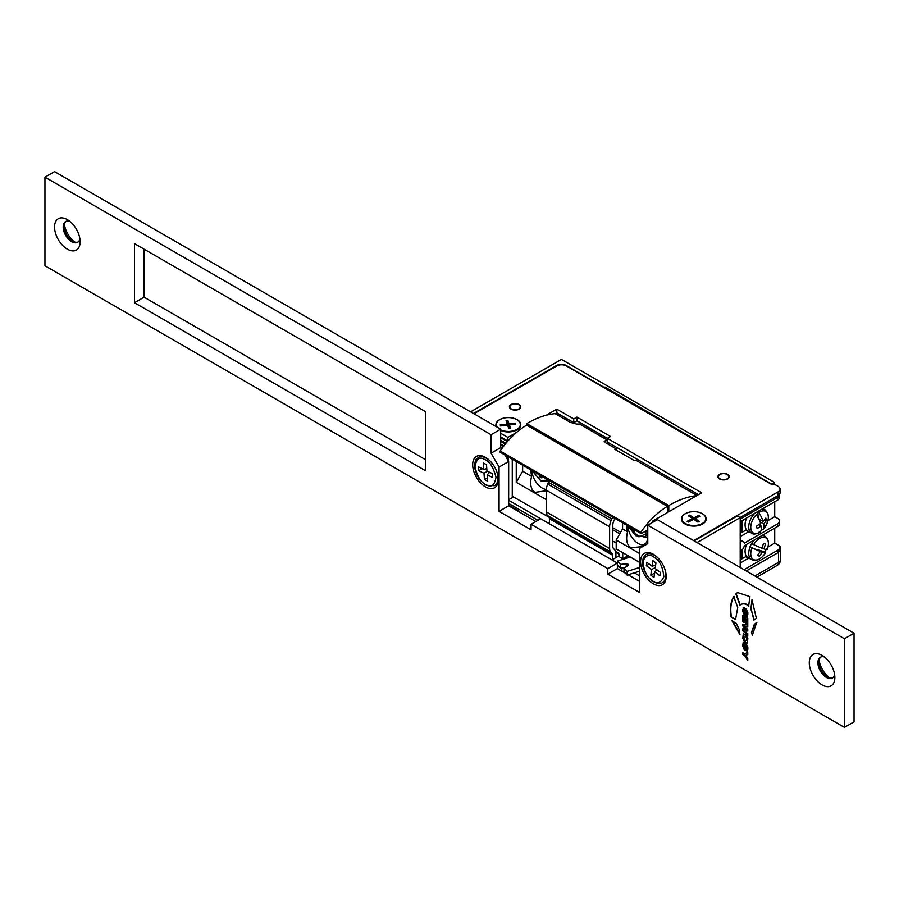 <?xml version="1.0" encoding="UTF-8"?>
<svg xmlns="http://www.w3.org/2000/svg" width="899" height="899" viewBox="0 0 899 899"><rect width="100%" height="100%" fill="white"/><g stroke="black" fill="none" stroke-linecap="round" stroke-linejoin="round"><path stroke-width="1.35" d="M64.357 224.357A18.092 10.44 -120 0 0 74.55 242M78.112 241.977A11.99 6.922 60 0 1 72.617 241.134L72.617 241.134A11.99 6.922 60 0 1 64.144 226.458A11.99 6.922 60 0 1 66.155 221.278M819.09 660.091A18.092 10.44 -120 0 0 829.283 677.734M832.845 677.722A11.99 6.922 60 0 1 827.35 676.88L827.35 676.88A11.99 6.922 60 0 1 818.877 662.203A11.99 6.922 60 0 1 820.888 657.023M653.371 583.822A18.092 10.44 60 0 1 640.582 561.661A18.092 10.44 60 0 1 653.371 554.278L653.371 554.278A18.092 10.44 60 0 1 666.17 576.439A18.092 10.44 60 0 1 653.371 583.822M822.068 684.914A18.092 10.44 60 0 1 809.28 662.754A18.092 10.44 60 0 1 822.068 655.371L822.068 655.371A18.092 10.44 60 0 1 834.856 677.52A18.092 10.44 60 0 1 822.068 684.914M824.45 657A11.99 6.922 -120 0 0 820.394 657.27A11.99 6.922 -120 0 0 818.562 666.867A11.99 6.922 -120 0 0 826.383 677.43A11.99 6.922 -120 0 0 832.384 678.026A11.99 6.922 -120 0 0 834.643 674.643M485.482 486.887A18.092 10.44 60 0 1 472.683 464.738A18.092 10.44 60 0 1 485.482 457.344L485.482 457.344A18.092 10.44 60 0 1 498.271 479.504A18.092 10.44 60 0 1 485.482 486.887M67.335 249.169A18.092 10.44 60 0 1 54.547 227.009A18.092 10.44 60 0 1 67.335 219.626L67.335 219.626A18.092 10.44 60 0 1 80.123 241.786A18.092 10.44 60 0 1 67.335 249.169M69.717 221.266A11.99 6.922 -120 0 0 65.661 221.525A11.99 6.922 -120 0 0 63.829 231.133A11.99 6.922 -120 0 0 71.65 241.696A11.99 6.922 -120 0 0 77.651 242.28A11.99 6.922 -120 0 0 79.91 238.909M731.123 616.995L735.551 619.535L737.742 607.533L733.696 596.486C730.572 602.184 729.718 609.016 731.123 616.995L735.865 619.355M752.294 599.577L751.171 608.87L753.856 620.096L756.385 618.377L751.98 599.768L750.856 609.061L754.328 619.838M739.731 630.491L736.281 623.423L731.955 620.748L739.731 634.379L739.731 630.491M747.777 618.242L742.855 615.399L742.855 621.715L744.035 622.4L744.035 617.827L744.833 618.276L744.833 622.524L745.844 623.108L745.844 618.872L746.642 619.321L746.642 623.805L747.777 624.457L747.777 618.242M739.956 605.128C742.9 603.162 745.799 603.521 748.642 606.196L749.923 596.644L737.585 592.553L735.787 593.891L739.956 605.128L740.787 604.6M751.373 632.784L752.396 635.121L756.688 622.423L754.283 624.423L751.373 632.784L752.71 634.93M744.125 642.616L742.799 644.077L742.799 646.19L744.35 649.921L745.496 650.213L746.35 645.651L746.384 650.854L747.833 649.494L747.833 647.055L746.26 643.853L745.17 643.549L744.316 648.112L744.462 642.819L743.181 642.414M743.9 644.988L744.462 644.561M746.541 649.145L746.384 650.854L747.429 651.112M746.282 645.617L747.047 648.28L746.226 649.022M747.833 638.504L746.046 634.975L743.282 633.862L742.799 638.391L744.586 641.931L747.35 643.043L747.833 638.504M747.777 625.086L742.855 624.086L742.855 626.086L746.103 629.289L742.855 628.761L742.855 630.761L747.777 635.447L747.777 633.75L744.158 630.446L747.777 631.076L747.777 629.457L744.158 625.918L747.777 626.783L747.777 625.086M744.158 625.918L747.777 626.524M744.158 630.446L747.777 630.828M744.574 653.742L742.855 652.753L742.855 654.494L744.574 655.483L747.777 660.484L747.777 658.383L745.765 655.304L747.777 654.551L747.777 652.438L744.574 653.742M744.125 607.881L742.799 609.342L742.799 611.455L744.35 615.186L745.496 615.478L746.35 610.915L746.384 616.118L747.833 614.759L747.833 612.32L746.26 609.117L745.17 608.814L744.316 613.376L744.462 608.084L743.181 607.679M743.9 610.252L744.462 609.825M746.541 614.41L746.384 616.118L747.429 616.388M746.282 610.882L747.047 613.545L746.226 614.287M844.453 638.751L647.774 525.196L647.774 543.659L639.785 548.278L639.785 592.598L607.803 574.135L607.803 568.595L531.051 524.274L531.051 529.814L499.069 511.351L499.069 467.042L491.079 453.197L491.079 434.734L44.95 177.159L44.95 265.789L844.453 727.381L844.453 638.751L854.05 633.211L657.371 519.656L647.774 525.196M425.519 470.739L425.519 411.652L134.49 243.629L134.49 302.716L425.519 470.739M844.453 727.381L854.05 721.841L854.05 633.211M501.507 449.095L500.664 447.657L500.664 429.194L54.547 171.619L44.95 177.159M535.849 521.51L508.665 505.811L508.665 461.502L504.89 454.961M607.803 568.595L617.388 563.055L540.647 518.734L531.051 524.274M625.333 573.169L617.399 568.595L617.399 564.786L620.535 568.112L624.625 567.696M639.785 581.518L628.131 574.787M144.087 249.169L144.087 297.176L425.519 459.659M607.803 574.135L617.399 568.595M499.069 511.351L508.665 505.811M499.069 467.042L508.665 461.502M491.079 453.197L500.664 447.657L501.99 448.421M491.079 434.734L500.664 429.194M134.49 302.716L144.087 297.176M744.226 610.073L744.788 609.634L744.226 610.073M745.35 608.758L744.642 613.185M746.698 615.939L747.575 616.253M744.451 607.702L743.125 609.151L743.125 611.264L744.664 614.995L745.631 615.354M745.765 655.304L747.777 654.483M743.17 652.932L743.17 654.303L744.889 655.292L747.777 659.799M743.17 628.817L743.17 630.581L747.777 634.964M743.17 624.153L743.17 625.906L746.428 629.109M743.451 633.795L743.125 638.211L744.9 641.751L747.496 642.931M745.586 640.717L746.889 640.009L745.9 640.538L746.889 640.009L746.889 637.964L745.372 635.998L744.069 636.616L744.069 638.841L745.586 640.717L746.563 640.2L746.563 638.155L745.586 636.492L744.069 636.616M744.226 644.797L744.788 644.369L744.226 644.797M745.35 643.493L744.642 647.921M746.698 650.674L747.575 650.988M744.451 642.437L743.125 643.886L743.125 645.999L744.664 649.73L745.631 650.089M757.003 622.243L754.283 624.423M754.609 624.232L751.688 632.593M737.742 592.463L736.112 593.711L740.27 604.948C743.226 602.982 746.114 603.33 748.957 606.005M745.844 618.872L746.957 619.141L746.957 623.614L747.777 624.097M744.035 617.827L745.147 618.096L745.147 622.333L745.844 622.737M743.17 615.579L743.17 621.535L744.035 622.029M732.28 620.557L740.046 634.2M734.022 596.295C730.898 601.993 730.033 608.837 731.449 616.815M774.421 484.213L774.421 482.37L771.544 484.392M774.736 528.151L774.736 543.108L778.579 545.322A6.787 3.922 0 0 1 780.568 548.098L780.568 559.549A6.787 3.922 180 0 1 778.579 562.313L754.913 575.978M740.203 567.483L740.203 517.633L737.326 515.97L694.152 540.895M697.028 542.558L740.203 517.633M621.872 571.18L621.872 568.775L620.692 568.089M620.321 567.876L617.399 566.19M778.579 550.862A6.787 3.922 0 0 0 780.568 548.098M619.501 555.56L611.961 559.908M615.804 552.166L619.063 554.042M628.109 557.706L626.333 556.683M473.481 413.495L556.638 365.488A6.787 3.922 180 0 1 566.224 365.488L604.285 387.469L604.96 387.076L771.544 484.022M774.421 482.37L561.426 359.398L470.604 411.832M508.665 505.081L518.375 510.688M634.334 572.832L639.785 575.978M507.384 456.4L506.867 458.4M506.452 457.67L507.351 456.377M503.339 446.612L500.664 445.072M503.923 445.837L500.664 443.96M505.328 444.072L500.664 441.375M505.946 443.319L500.664 440.263M507.384 441.623L500.664 437.678M513.464 496.945L508.665 499.72M508.665 500.271L540.647 518.734M548.323 523.173L549.401 522.544M537.928 520.307L508.665 503.418M604.566 438.397L604.577 436.745M604.948 388.211L604.96 387.076M592.778 429.924L592.756 431.576M588.721 429.239L588.721 427.587M556.121 414.181L555.739 413.461M508.182 456.861L508.182 460.67M500.664 436.948L507.845 441.083L500.664 436.948M601.397 436.566L601.409 434.914M580.125 422.62L580.113 424.272M620.535 568.112L620.535 564.415L626.288 563.83A1.843 1.068 180 0 1 627.996 564.179A1.843 1.068 180 0 1 628.446 564.875A1.843 1.068 180 0 1 627.963 565.595L624.007 568.078L627.154 571.404L627.154 575.09L639.785 571.112M624.007 568.078L624.007 571.775L627.154 575.09M617.388 564.786L617.388 561.088L620.535 564.415M630.3 557.02L617.388 561.088M627.154 571.404L639.785 567.415M719.346 478.392A5.203 3 180 0 1 718.368 476.639A5.203 3 180 0 1 721.976 473.784A5.203 3 180 0 1 727.797 474.886A5.203 3 180 0 1 728.774 476.639A5.203 3 180 0 1 725.167 479.504A5.203 3 180 0 1 719.346 478.392M514.846 409.854A5.203 3 180 0 1 509.857 406.854A5.203 3 180 0 1 515.273 403.853A5.203 3 180 0 1 520.263 406.854A5.203 3 180 0 1 514.846 409.854M511.059 404.539A5.652 3.259 180 0 1 517.228 403.831A5.652 3.259 180 0 1 520.712 406.854A5.652 3.259 180 0 1 519.06 409.157A5.652 3.259 180 0 1 512.891 409.865A5.652 3.259 180 0 1 509.407 406.854A5.652 3.259 180 0 1 511.059 404.539M719.571 474.335A5.652 3.259 180 0 1 725.729 473.627A5.652 3.259 180 0 1 729.224 476.639A5.652 3.259 180 0 1 727.572 478.953A5.652 3.259 180 0 1 721.403 479.661A5.652 3.259 180 0 1 717.919 476.639A5.652 3.259 180 0 1 719.571 474.335M701.276 513.172A12.44 7.181 180 0 1 702.625 513.846A12.44 7.181 180 0 1 702.625 524.005A12.44 7.181 180 0 1 685.038 524.005L685.038 524.005A12.44 7.181 180 0 1 686.375 513.172M496.372 426.71A12.44 7.181 180 0 1 502.047 418.563A12.44 7.181 180 0 1 517.139 419.676A12.44 7.181 180 0 1 517.139 429.834A12.44 7.181 180 0 1 500.664 430.407M740.046 517.543L778.096 495.563A6.787 3.922 0 0 0 780.085 492.798L780.085 489.101A6.787 3.922 180 0 1 778.096 491.877L693.668 540.614M555.301 413.709L556.796 412.855L573.742 422.631L576.944 420.788L607.319 438.33L607.319 442.027L698.467 494.641M473.964 413.776L556.796 365.949A6.787 3.922 180 0 1 566.392 365.949L772.342 484.853L773.938 483.932L778.096 486.337A6.787 3.922 180 0 1 780.085 489.101M653.854 521.69L652.73 521.049L652.73 522.341M576.944 420.788L576.944 417.091L610.522 436.487L607.319 438.33L701.669 492.798L652.73 521.049M573.742 422.631L573.742 418.945L576.944 417.091M556.796 412.855L556.796 409.157L573.742 418.945M507.868 441.072L507.868 437.408L516.734 432.284M546.311 415.203L556.796 409.157M507.868 437.408L500.664 433.251M580.304 424.497A2.259 1.304 120 0 0 580.024 424.227A2.259 1.304 120 0 0 579.653 424.114A99.497 57.446 120 0 0 576.664 424.081L570.359 422.406L555.177 413.641A99.497 57.446 120 0 0 526.803 423.609L668.789 505.586A99.497 57.446 -60 0 1 696.703 495.664M696.972 495.506L635.762 460.164A99.497 57.446 -60 0 0 633.93 460.367L614.747 449.286A99.497 57.446 -60 0 1 616.579 449.084L605.544 442.713L604.195 441.297L605.454 440.701L605.342 442.6M607.319 440.701A99.497 57.446 120 0 0 605.454 440.701M608.308 444.32L608.803 443.454A2.259 1.304 120 0 0 609.028 443.005M616.579 449.084L616.5 450.298M668.789 511.778L668.789 505.586M647.774 530.028A9.046 5.225 120 0 0 646.572 530.59L641.695 533.41A1.584 0.91 -60 0 1 640.897 533.489A1.584 0.91 -60 0 1 640.706 533.298L640.875 532.264A61.964 35.769 -60 0 1 667.384 506.384L526.679 425.148L526.803 423.609M612.826 529.837L619.748 533.837M612.826 541.063L616.197 543.007M622.737 552.649L622.737 558.751L619.546 556.908L617.939 552.66L615.59 551.301M628.03 555.706L622.737 558.751M492.461 477.347L487.202 474.807L487.629 481.122L484.437 479.583L484.01 473.267L478.751 470.716L478.493 466.884L483.752 469.435L483.325 463.109L486.516 464.659L486.943 470.975L492.202 473.515L492.461 477.347M489.674 472.29L487.202 474.807M484.437 479.583L487.404 477.796M484.01 473.267L487.427 471.211M478.751 470.716L482.167 468.66M483.752 469.435L486.786 468.626M659.956 575.798L654.73 571.921L653.989 577.529L650.82 575.18L651.561 569.573L646.336 565.696L646.797 562.302L652.022 566.179L652.764 560.583L655.933 562.931L655.18 568.528L660.405 572.405L659.956 575.798M656.877 569.786L654.73 571.921M650.82 575.18L654.562 573.18M651.561 569.573L655.304 567.572M646.336 565.696L649.269 564.134M652.022 566.179L655.618 565.246M497.327 427.261A11.99 6.922 180 0 1 496.36 424.53A11.99 6.922 180 0 1 506.058 417.743A11.99 6.922 180 0 1 520.33 424.53A11.99 6.922 180 0 1 510.632 431.329A11.99 6.922 180 0 1 500.664 429.846M515.273 423.215L515.621 424.249L509.407 424.946L510.621 428.531L508.834 428.733L507.632 425.148L500.529 425.946L500.181 424.912L507.283 424.114L506.07 420.53L507.856 420.327L509.059 423.912L515.273 423.215L515.273 424.283M509.407 424.946L509.407 428.643M509.407 427.576L509.059 423.912M509.059 427.609L507.856 424.025L507.856 420.327M507.856 424.025L507.283 425.182M701.771 523.78A11.99 6.922 180 0 1 688.904 524.904A11.99 6.922 180 0 1 681.847 518.588A11.99 6.922 180 0 1 685.892 513.408A11.99 6.922 180 0 1 698.759 512.284A11.99 6.922 180 0 1 705.816 518.588A11.99 6.922 180 0 1 701.771 523.78M698.647 515.43L699.849 516.217L695.107 518.633L699.298 521.375L697.939 522.072L693.747 519.33L688.331 522.094L687.128 521.308L692.545 518.543L688.353 515.801L689.713 515.116L693.904 517.858L698.647 515.43L698.647 516.824M695.107 518.633L695.107 520.218M693.904 519.431L693.904 517.858M689.713 516.689L689.713 515.116M692.545 519.948L692.545 518.543M541.805 476.279L541.839 477.931L539.288 476.526L539.243 474.796M540.187 475.346L539.288 476.526M647.37 533.028A14.699 8.484 60 0 1 646.898 534.253A14.699 8.484 60 0 1 644.752 536.613A14.699 8.484 60 0 1 644.538 536.737M635.278 530.241L634.672 531.478L632.48 528.623M633.211 528.163L632.334 528.927M777.613 544.772A6.787 3.922 180 0 1 779.602 547.547L779.602 550.109A6.787 3.922 180 0 1 777.613 552.896L746.282 570.989M774.736 501.754L774.736 516.711L777.613 518.375A6.787 3.922 180 0 1 779.602 521.139A6.787 3.922 180 0 1 777.613 523.903L744.361 543.108A5.652 3.259 -60 0 0 743.349 541.726L740.518 540.085M779.568 494.304A6.787 3.922 180 0 1 779.602 494.731A6.787 3.922 180 0 1 777.613 497.507L777.613 500.091L740.518 521.51L740.518 542.007A5.652 3.259 -60 0 1 743.349 541.726M777.613 497.507L740.203 519.105M779.602 547.547A6.787 3.922 180 0 1 777.613 550.312L744.035 569.696M740.518 567.662L740.518 551.233A5.652 3.259 -60 0 0 744.361 545.693L777.613 526.488A6.787 3.922 0 0 0 779.602 523.724L779.602 521.139M740.518 536.467L748.564 531.815M767.937 520.633L774.736 516.711M740.518 562.864L748.53 558.245M767.948 547.03L774.736 543.108M777.613 500.091A6.787 3.922 0 0 0 779.602 497.316L779.602 494.731M746.608 517.993A13.451 7.765 120 0 0 747.867 531.017L751.519 533.129A13.451 7.765 -60 0 1 754.722 513.307M761.195 530.005A13.451 7.765 120 0 0 761.565 529.646L762.858 529.781A12.462 7.192 -60 0 0 768.139 514.913A12.462 7.192 -60 0 0 758.778 512.576A22.205 9.462 49.5 0 1 763.105 521.409L765.824 518.082A21.216 9.035 49.5 0 1 766.431 520.611L763.701 523.937A22.205 9.462 49.5 0 1 762.858 529.781L762.824 529.826C769.364 521.566 770.083 514.902 764.97 509.823L762.869 508.609M759.217 531.848L760.374 531.916A12.462 7.192 -60 0 1 751.013 529.567A12.462 7.192 -60 0 1 756.284 514.7A22.205 9.462 -130.5 0 1 760.621 523.533L756.497 526.061A21.216 9.035 -130.5 0 1 757.104 528.59L761.217 526.061L758.891 524.724M760.374 531.916A22.205 9.462 -130.5 0 0 761.217 526.061M764.723 519.622L766.431 520.611M763.105 521.409L759.048 519.071L757.329 511.801M763.701 523.937L760.015 521.813M760.183 523.847L760.633 525.724M761.374 528.837L761.565 529.646M761.172 520.296L759.869 521.409M766.375 548.941L767.15 549.514A12.462 7.192 -60 0 0 765.128 537.58A12.462 7.192 -60 0 0 753.609 544.637L751.598 543.592A13.451 7.765 120 0 0 750.721 545.176A13.451 7.765 120 0 0 749.98 546.817L752.002 547.851A12.462 7.192 -60 0 0 754.014 559.785A12.462 7.192 -60 0 0 765.532 552.728L764.622 552.087A13.451 7.765 120 0 0 765.499 550.503A13.451 7.765 120 0 0 765.97 549.503M746.631 544.378A13.451 7.765 120 0 0 747.867 557.459L751.519 559.571A13.451 7.765 -60 0 1 750.126 546.895M751.519 559.571C756.486 561.527 761.161 559.245 765.532 552.728L764.757 552.166M753.609 544.637A22.205 1.865 26.6 0 0 761.981 548.21L763.498 543.367A21.216 1.787 26.6 0 0 765.476 544.086L763.959 548.918A22.205 1.865 26.6 0 0 767.15 549.514C769.387 543.378 768.656 538.962 764.97 536.265L762.835 535.029M765.532 552.728A22.205 1.865 -153.4 0 1 762.352 552.143L759.43 556.178A21.216 1.787 -153.4 0 1 757.441 555.458L760.363 551.435A22.205 1.865 -153.4 0 1 752.002 547.851M763.959 548.918L762.116 547.862M760.363 551.435L749.98 546.817M759.43 556.178L757.7 555.177M762.352 552.143L758.127 550.143M764.622 552.087L758.295 549.806M526.679 425.148A61.964 35.769 120 0 0 500.17 451.017L499.99 452.051A1.584 0.91 120 0 0 500.192 452.242A1.584 0.91 120 0 0 500.451 452.321M568.719 491.281L640.897 533.489M548.727 481.898A8.934 5.158 60 0 1 547.896 481.718M647.37 535.658A8.934 5.158 60 0 1 646.403 535.422M647.37 536.467A8.934 5.158 60 0 1 646.797 536.894A8.934 5.158 60 0 1 643.841 537.108M546.334 489.517A14.699 8.484 60 0 1 542.322 488.123A14.699 8.484 60 0 1 531.927 470.57M644.077 544.816A14.699 8.484 60 0 1 638.256 543.513A14.699 8.484 60 0 1 627.873 525.96M628.03 526.05L635.672 535.647L644.325 536.86A14.699 8.484 60 0 0 646.471 534.5A14.699 8.484 60 0 0 647.37 530.185L647.37 538.254A14.699 8.484 60 0 1 646.437 542.693L641.302 546.738L630.907 547.761C626.772 544.929 625.648 539.591 627.524 531.781A14.699 8.484 60 0 1 626.581 526.252L626.581 525.218M546.311 490.753L534.961 492.371C530.837 489.528 529.702 484.201 531.579 476.391L522.645 471.233L516.251 482.313L546.311 499.664M526.803 425.07L667.384 506.384M667.519 506.306L667.519 512.509M512.261 459.209L512.261 496.248L549.031 517.24M639.785 562.493L616.197 548.873L616.197 540.007L639.785 553.627M516.251 461.524L516.251 482.313M612.826 527.769L620.647 532.287M622.591 522.915L622.591 528.927L627.524 531.781M622.591 528.927L616.197 540.007M647.774 543.468L646.437 542.693M522.645 465.21L522.645 471.233M531.579 476.391L530.646 469.829M614.905 518.476A11.305 6.529 -60 0 1 614.466 519.521L613.691 521.251A6.787 3.922 -60 0 0 612.826 524.926L612.826 546.637A4.517 2.607 -60 0 0 613.399 548.424L614.759 549.873A9.046 5.225 -60 0 1 615.916 553.447L615.916 557.627M609.623 548.491L609.623 526.769A11.305 6.529 -60 0 1 611.073 520.645L547.749 484.078A11.305 6.529 -60 0 0 546.311 490.213L546.311 511.936A9.046 5.225 120 0 0 547.469 515.498L548.817 516.947L612.14 553.514L610.781 552.053A9.046 5.225 -60 0 1 609.623 548.491L546.311 511.936M612.14 553.514A4.517 2.607 -60 0 1 612.713 555.29L612.713 559.47M612.477 517.082A6.787 3.922 -60 0 1 611.848 518.914L611.073 520.645M549.401 523.791L549.401 518.734A4.517 2.607 120 0 0 548.817 516.947M549.165 480.527A6.787 3.922 -60 0 1 548.525 482.358L547.749 484.078M518.375 509.025L518.375 511.419M749.62 558.47A13.912 8.035 -60 0 1 747.642 557.852A13.912 8.035 -60 0 1 746.103 556.436L742.035 558.773A4.517 2.607 0 0 1 740.518 559.358M746.103 544.985L744.271 546.041M749.62 532.039A13.912 8.035 -60 0 1 747.642 531.41A13.912 8.035 -60 0 1 746.103 529.994L742.035 532.332A4.517 2.607 0 0 1 740.518 532.916M746.103 518.543L742.035 520.892A4.517 2.607 180 0 1 740.641 521.442M557.582 413.304L557.594 415.035M756.902 577.124L777.174 565.415A6.787 3.922 -120 0 0 778.579 562.313L778.579 552.2M566.516 418.462L566.505 420.181M626.288 566.651L626.288 563.83M778.096 491.877L778.096 495.563M607.319 440.094L579.653 424.114M486.325 484.752C481.403 483.066 477.616 477.155 474.964 467.031C476.38 458.872 479.605 456.355 484.628 459.479C489.55 461.165 493.337 467.075 496.001 477.212C494.574 485.359 491.348 487.876 486.325 484.752M496.922 472.121A16.283 9.406 60 0 1 494.574 485.662L486.696 485.426C479.448 481.055 475.391 474.47 474.526 465.671C475.841 456.456 476.751 459.715 478.302 457.467A16.283 9.406 60 0 1 485.505 457.771A16.283 9.406 60 0 1 491.202 462.21M651.887 580.26C646.864 577.225 643.875 570.91 642.931 561.302C646.033 554.694 650.011 553.548 654.865 557.852C659.888 560.875 662.878 567.19 663.822 576.798C660.72 583.406 656.742 584.552 651.887 580.26M664.811 569.056A16.283 9.406 60 0 1 662.473 582.597C660.248 584.305 656.776 583.709 652.033 580.788C643.987 573.495 641.122 565.718 643.414 557.492L646.19 554.402A16.283 9.406 60 0 1 655.955 556.279A16.283 9.406 60 0 1 659.091 559.144M548.446 480.111L540.625 480.504L532.332 470.806M549.031 481.032A14.699 8.484 60 0 1 548.379 481.471L548.806 481.223M541.816 476.571L539.894 475.515M646.066 530.882L645.246 534.231L638.919 536.86L628.277 526.196M777.613 523.903L777.613 526.488M777.613 552.896L777.613 550.312M761.768 509.239A13.451 7.765 -60 0 1 764.97 509.823M751.733 543.67A13.451 7.765 -60 0 1 754.8 539.67M761.689 535.692A13.451 7.765 -60 0 1 764.97 536.265M500.17 451.017L640.875 532.264M499.99 452.051L640.706 533.298M626.581 526.252L627.48 525.735M530.646 470.862L531.534 470.346M546.311 490.213L609.623 526.769M547.469 515.498L610.781 552.053M548.525 482.358L611.848 518.914M612.713 555.29L549.401 518.734M742.035 550.008L742.035 558.773M742.035 520.892L742.035 532.332M777.174 565.415A6.787 6.787 0 0 0 780.568 559.549M718.368 476.639L718.368 477.92M728.774 476.639L728.774 477.92M509.857 406.854L509.857 408.124M520.263 406.854L520.263 408.124M607.319 439.982L580.024 424.227M532.084 470.66L540.838 480.931L548.379 481.471M751.519 533.129C753.115 534.658 756.025 534.287 760.273 532.017M569.056 492.011L500.192 452.242M745.642 556.695L747.642 557.852M745.642 530.253L747.642 531.41"/></g></svg>
